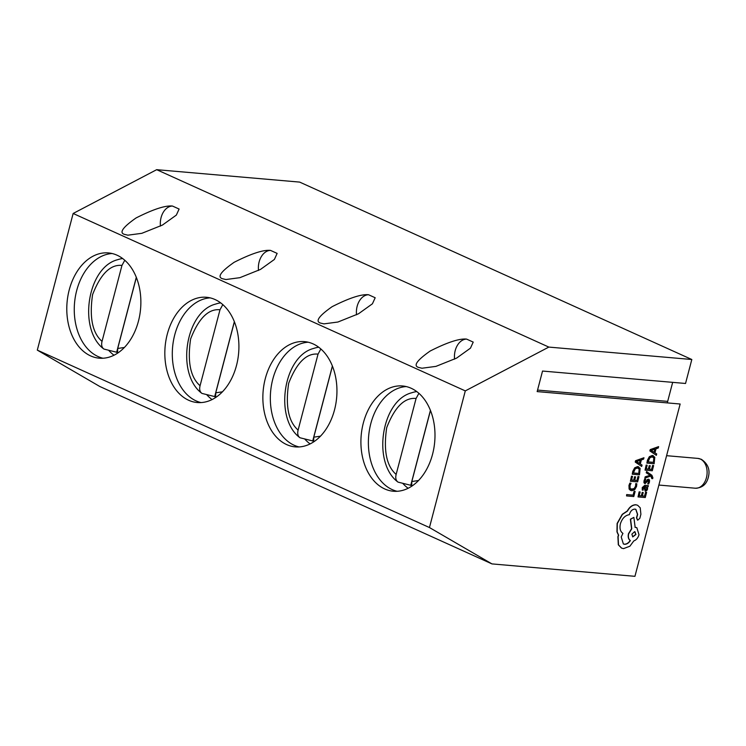 <?xml version="1.0" encoding="UTF-8"?>
<svg xmlns="http://www.w3.org/2000/svg" width="746" height="746" viewBox="0 0 746 746"><rect width="100%" height="100%" fill="white"/><g stroke="black" fill="none" stroke-linecap="round" stroke-linejoin="round"><path stroke-width="1.12" d="M406.234 386.568A52.835 36.899 -85 0 0 369.065 432.41A52.835 36.899 -85 0 0 392.209 489.609A52.835 36.899 -85 0 0 397.133 491.297M308.191 342.218A52.835 36.899 -85 0 0 271.022 388.06A52.835 36.899 -85 0 0 294.166 445.259A52.835 36.899 -85 0 0 299.09 446.938M210.158 297.868A52.835 36.899 -85 0 0 172.988 343.71A52.835 36.899 -85 0 0 196.133 400.9A52.835 36.899 -85 0 0 201.056 402.588M112.114 253.519A52.835 36.899 -85 0 0 74.945 299.36A52.835 36.899 -85 0 0 98.09 356.551A52.835 36.899 -85 0 0 103.013 358.239M411.158 388.256A52.835 36.899 -85 0 0 402.523 385.971A52.835 36.899 -85 0 0 362.006 429.118A52.835 36.899 -85 0 0 384.74 488.956A52.835 36.899 -85 0 0 393.375 491.241A52.835 36.899 -85 0 0 433.892 448.104A52.835 36.899 -85 0 0 411.158 388.256M313.115 343.906A52.835 36.899 -85 0 0 304.48 341.621A52.835 36.899 -85 0 0 263.963 384.759A52.835 36.899 -85 0 0 286.697 444.607A52.835 36.899 -85 0 0 295.332 446.891A52.835 36.899 -85 0 0 335.849 403.754A52.835 36.899 -85 0 0 313.115 343.906M215.081 299.556A52.835 36.899 -85 0 0 206.446 297.272A52.835 36.899 -85 0 0 165.929 340.409A52.835 36.899 -85 0 0 188.663 400.257A52.835 36.899 -85 0 0 197.298 402.532A52.835 36.899 -85 0 0 237.815 359.395A52.835 36.899 -85 0 0 215.081 299.556M117.038 255.197A52.835 36.899 -85 0 0 108.403 252.922A52.835 36.899 -85 0 0 67.886 296.059A52.835 36.899 -85 0 0 90.62 355.898A52.835 36.899 -85 0 0 99.255 358.183A52.835 36.899 -85 0 0 139.772 315.045A52.835 36.899 -85 0 0 117.038 255.197M466.576 339.094C459.415 338.386 447.283 342.358 430.181 351.021C416.855 360.374 413.014 365.857 418.674 367.461L422.003 368.226L435.944 366.379L456.561 358.127L470.465 348.149L473.216 342.097L466.576 339.094A16.459 11.498 -85 0 0 454.584 359.152M368.543 294.745C361.372 294.027 349.24 298.008 332.138 306.671C318.812 316.024 314.98 321.498 320.631 323.111L323.96 323.876L337.901 322.03L358.518 313.768L372.422 303.799L375.182 297.747L368.543 294.745A16.459 11.498 -85 0 0 356.541 314.803M270.5 250.395C263.338 249.677 251.206 253.649 234.104 262.322C220.779 271.665 216.937 277.148 222.597 278.762L225.926 279.526L239.867 277.68L260.485 269.418L274.388 259.449L277.139 253.398L270.5 250.395A16.459 11.498 -85 0 0 258.508 270.453M172.466 206.036C165.295 205.327 153.163 209.3 136.061 217.963C122.736 227.316 118.903 232.799 124.554 234.403L127.883 235.176L141.824 233.321L162.441 225.068L176.345 215.09L179.105 209.039L172.466 206.036A16.459 11.498 -85 0 0 160.465 226.094M408.146 488.285A52.835 36.899 95 0 1 402.691 483.277M416.082 391.678A52.835 36.899 95 0 1 416.557 391.436M310.112 443.926A52.835 36.899 95 0 1 304.657 438.928M318.048 347.328A52.835 36.899 95 0 1 318.523 347.086M212.069 399.576A52.835 36.899 95 0 1 206.614 394.578M220.005 302.979A52.835 36.899 95 0 1 220.48 302.736M114.026 355.227A52.835 36.899 95 0 1 108.58 350.219M121.971 258.62A52.835 36.899 95 0 1 122.447 258.377M124.778 260.261L121.962 265.417L102.034 341.37C101.148 344.969 101.792 347.543 103.946 349.072L116.646 352.224L136.304 277.307M116.646 352.224A51.101 35.687 -85 0 0 117.495 352.951M222.812 304.62L219.995 309.767L200.068 385.719C199.191 389.328 199.825 391.892 201.98 393.422L214.689 396.574L234.337 321.657M214.689 396.574A51.101 35.687 -85 0 0 215.538 397.301M320.855 348.969L318.038 354.126L298.111 430.078C297.225 433.678 297.868 436.242 300.023 437.771L312.723 440.933L332.38 366.006M312.723 440.933A51.101 35.687 -85 0 0 313.572 441.651M418.888 393.319L416.072 398.476L396.145 474.428C395.268 478.027 395.902 480.592 398.056 482.13L410.766 485.282L430.414 410.365M410.766 485.282A51.101 35.687 -85 0 0 411.615 486.01M117.551 353.194L117.719 348.466L136.35 277.437M122.642 258.526A49.059 34.26 95 0 0 117.598 259.72C87.543 267.217 77.808 328.781 103.274 348.587L103.946 349.072M220.676 302.876A49.059 34.26 95 0 0 215.641 304.079C185.577 311.567 175.842 373.14 201.317 392.937L201.98 393.422M215.594 397.553L215.762 392.816L234.393 321.787M313.628 441.902L313.796 437.175L332.427 366.137M318.719 347.226A49.059 34.26 95 0 0 313.674 348.429C283.62 355.926 273.885 417.49 299.351 437.287L300.023 437.771M416.753 391.585A49.059 34.26 95 0 0 411.717 392.778C381.654 400.276 371.918 461.839 397.394 481.646L398.056 482.13M411.671 486.252L411.839 481.524L430.47 410.496M124.405 347.468L117.719 348.466M102.034 341.37C92.383 332.958 89.231 317.376 92.588 294.614C100.617 273.969 110.408 264.243 121.962 265.417M200.068 385.719C190.426 377.308 187.274 361.726 190.622 338.964C198.66 318.328 208.451 308.592 219.995 309.767M222.448 391.818L215.762 392.816M320.482 436.168L313.796 437.175M298.111 430.078C288.46 421.667 285.308 406.076 288.665 383.313C296.694 362.677 306.485 352.942 318.038 354.126M396.145 474.428C386.503 466.017 383.351 450.435 386.698 427.672C394.737 407.027 404.528 397.301 416.072 398.476M418.525 480.517L411.839 481.524M672.668 382.353L667.679 401.376A2.993 2.089 -85 0 0 667.567 402.924M680.147 404.015L537.157 391.594L542.538 371.051L685.537 383.472L691.822 359.507L548.832 347.086L465.299 390.895L429.454 527.543L491.95 563.901L634.939 576.322L680.147 404.015M548.832 347.086L156.679 169.678L73.145 213.477L465.299 390.895M73.145 213.477L37.3 350.126L429.454 527.543M37.3 350.126L99.796 386.493L491.95 563.901M156.679 169.678L299.668 182.099L691.822 359.507M635.116 491.446L634.1 491.288L633.084 495.139L626.677 494.579L626.547 495.922L633.783 496.547L635.116 491.446L634.1 491.288M634.296 491.381L633.084 495.139M633.279 495.232L626.677 494.579M626.873 494.673L626.547 495.922M636.823 483.79L635.928 483.706L635.76 486.252L634.342 488.667L632.03 489.441L630.118 488.229L630.006 485.525L631.041 483.287L630.062 483.203L629.167 485.469L629.298 489.115L631.741 490.756L634.678 489.74L636.543 486.504L636.823 483.79L635.732 483.622L635.564 486.159L634.147 488.574L631.032 489.171M631.834 489.348L631.125 489.217M631.041 483.287L629.866 483.11L628.971 485.376L629.102 489.022L630.547 490.43M638.996 476.675L638.166 476.61L637.131 480.555L634.697 480.349L635.601 476.89L634.781 476.815L633.867 480.275L631.554 480.07L632.533 476.34L631.703 476.265L630.398 481.254L637.625 481.879L638.996 476.675L637.97 476.517L636.935 480.471L634.715 480.275M635.601 476.89L634.585 476.731L633.671 480.191L631.573 480.004M632.533 476.34L631.508 476.181L630.398 481.254M639.471 474.848L640.143 468.348L637.83 466.66L634.883 467.891L632.235 474.223L639.471 474.848M633.401 473.048L638.977 473.533L639.341 469.187L637.513 467.975L635.191 468.852L633.401 473.048M638.371 468.18L637.513 467.975M638.716 466.856L637.634 466.567L634.687 467.807L632.767 471.379L632.235 474.223M633.419 472.973L638.781 473.44L639.145 469.094L638.268 468.143M643.966 457.746L635.76 460.795L635.415 462.128L641.681 466.446L642.045 465.066L640.301 463.965L641.364 459.937L643.602 459.116L643.966 457.746L635.564 460.711L635.219 462.044L641.681 466.446M639.592 463.499L640.441 460.254L636.506 461.56L639.592 463.499M636.497 461.587L636.963 461.783M639.406 463.369L640.199 460.338M636.301 461.494L636.767 461.699L636.301 461.494M646.623 492.341L645.794 492.276L644.758 496.23L642.325 496.015L643.229 492.556L642.409 492.481L641.495 495.941L639.182 495.745L640.161 492.006L639.331 491.94L638.026 496.92L645.253 497.545L646.623 492.341L645.598 492.183L644.563 496.137L642.343 495.941M643.229 492.556L642.213 492.397L641.299 495.857L639.201 495.67M640.161 492.006L639.135 491.847L638.026 496.92M642.437 487.679L642.297 490.094L643.183 490.169L643.145 487.856L644.777 486.56L644.46 488.63L645.542 491.064L646.791 490.57L647.621 489.003L647.258 486.812L648.06 486.849L648.377 485.637L645.057 485.348L642.241 487.586L642.297 490.094M644.992 490.905L645.542 491.064M645.215 489.451L646.484 489.535L646.959 488.63L646.885 487.278L645.467 486.625L645.215 489.451L645.794 489.833L646.763 488.537L646.689 487.185L645.766 486.578M646.689 487.185L645.971 486.662M648.377 485.637L644.861 485.264L642.241 487.586M644.572 486.551L644.264 488.537L645.346 490.98M645.02 489.367L645.598 489.74M647.696 483.902L648.628 483.977L649.421 482.13L649.542 480.088L648.628 479.212L645.29 482.401L644.936 481.021L645.775 479.296L644.889 479.221L644.236 480.844L644.143 482.793L645.038 483.66L648.395 480.461L648.712 481.953L647.696 483.902L648.516 481.86L648.199 480.368M649.346 479.995L648.778 479.202L647.472 479.454L645.644 482.093L644.684 481.907M645.775 479.296L644.693 479.137L644.04 480.75L643.947 482.699L644.842 483.576M651.817 478.587L652.629 478.652L652.909 477.878L651.901 475.277L646.577 471.537L646.25 472.787L650.214 475.323L645.197 476.806L644.833 478.167L650.904 475.995L651.696 476.601L651.817 478.587L650.848 476.013M646.773 471.621L646.25 472.787M646.446 472.88L650.223 475.286M650.214 475.323L649.552 475.342M649.747 475.426L645.197 476.806M645.393 476.899L645.038 478.251M653.645 465.569L652.825 465.495L651.79 469.448L649.356 469.234L650.26 465.774L649.43 465.709L648.526 469.159L646.204 468.964L647.183 465.234L646.353 465.159L645.048 470.139L652.284 470.763L653.645 465.569L652.629 465.401L651.584 469.355L649.365 469.169M650.26 465.774L649.234 465.616L648.33 469.075L646.222 468.889M647.183 465.234L646.157 465.066L645.048 470.139M654.13 463.742L654.792 457.233L652.48 455.545L649.533 456.776L646.894 463.107L654.13 463.742M648.05 461.933L653.627 462.417L654 458.072L652.163 456.86L649.85 457.746L648.05 461.933M653.02 457.074L652.163 456.86M653.375 455.75L652.284 455.452L649.337 456.692L647.416 460.263L646.894 463.107M648.069 461.867L653.431 462.334L653.804 457.988L652.927 457.028M658.615 446.63L650.419 449.679L650.064 451.022L656.331 455.33L656.694 453.95L654.96 452.85L656.014 448.822L658.252 448.01L658.615 446.63L650.214 449.596L649.869 450.929L656.331 455.33M654.242 452.384L655.1 449.139L651.165 450.444L654.242 452.384M651.155 450.472L651.622 450.677M654.055 452.262L654.857 449.223M650.96 450.388L651.426 450.584L650.96 450.388M636.002 504.846C632.589 504.893 629.745 506.972 627.479 511.066L622.444 514.423L617.315 523.543L617.156 531.963L618.63 535.19L618.108 536.756L618.499 544.878L621.623 548.133L623.516 548.618L629.885 546.221L633.792 540.934C636.282 540.011 638.017 537.941 639.005 534.705L636.832 527.683L635.154 527.338L633.867 517.388L630.584 519.281L631.769 528.802L628.664 533.81C627.992 536.971 628.561 539.227 630.37 540.57C628.757 543.06 626.817 544.3 624.551 544.282L623.386 543.983L621.213 536.961L622.938 533.381C620.262 531.553 619.422 528.345 620.42 523.739C622.183 518.358 625.167 515.337 629.372 514.675L629.521 514.125C630.603 510.879 632.412 509.21 634.939 509.108L635.872 509.35L637.653 514.404L636.683 517.91L637.718 520.176L639.835 518.321L640.898 514.264L640.227 507.812L637.653 505.266L635.806 504.753C632.394 504.809 629.549 506.879 627.283 510.973L622.248 514.33L617.119 523.45L616.961 531.879L618.434 535.096L617.912 536.672L618.303 544.794L621.521 548.086M635.9 534.509L634.594 531.656L631.89 534.155L632.729 536.896L635.9 534.509L634.949 531.73M637.55 505.228L635.806 504.753M635.769 509.304L637.457 514.32L636.478 517.817L637.513 520.093M633.867 517.388L630.389 519.188L631.573 528.718L628.468 533.716C627.796 536.887 628.365 539.134 630.174 540.477C628.561 542.976 626.621 544.216 624.355 544.188L623.292 543.937M636.73 527.646L634.958 527.254M632.636 536.85L635.704 534.416M700.373 459.051A14.967 10.453 -85 0 0 697.92 458.408L701.343 459.303C707.478 463.48 709.931 468.898 708.7 475.538C707.618 481.543 704.532 487.875 695.328 488.22A14.967 10.453 -85 0 0 706.807 476.004A14.967 10.453 -85 0 0 700.373 459.051M537.549 390.074L667.679 401.376M695.328 488.22L658.886 485.059M697.92 458.408L666.588 455.685"/></g></svg>
